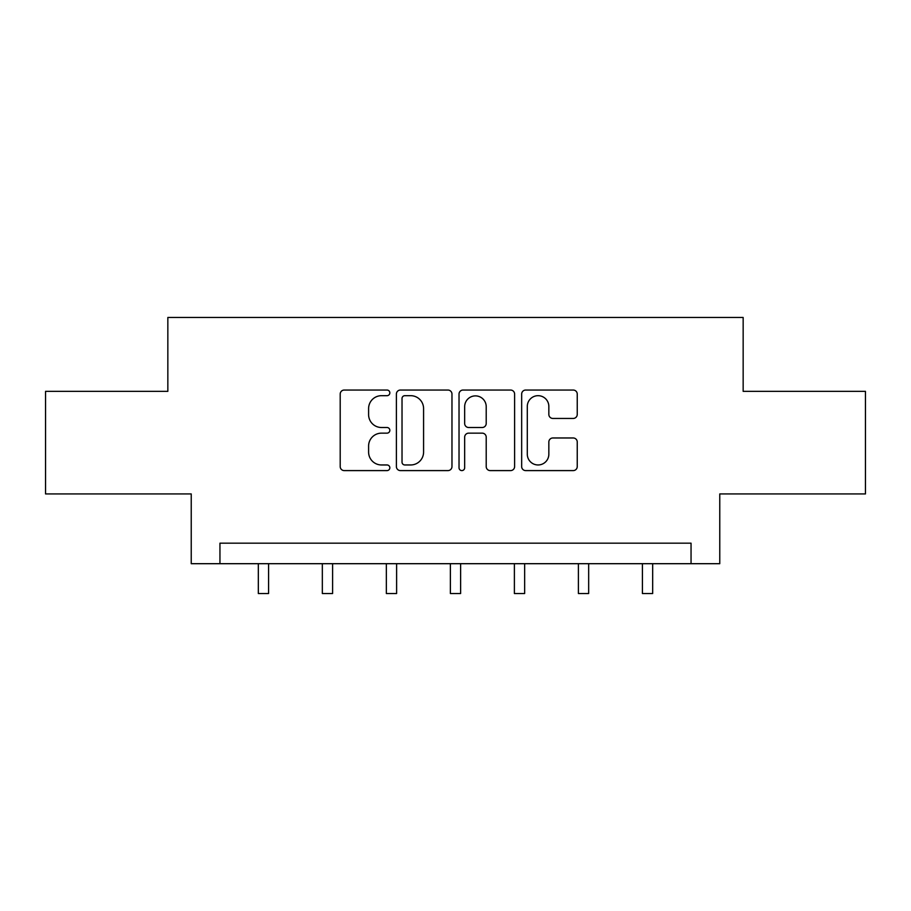 <?xml version="1.0" encoding="UTF-8"?>
<svg xmlns="http://www.w3.org/2000/svg" width="911" height="911" viewBox="0 0 911 911"><rect width="100%" height="100%" fill="white"/><g stroke="black" fill="none" stroke-linecap="round" stroke-linejoin="round"><path stroke-width="1.37" d="M389.84 392.869A2.824 2.824 0 0 0 387.027 390.045L344.233 390.045A4.031 4.031 0 0 0 340.202 394.076L340.202 466.58A4.031 4.031 0 0 0 344.233 470.6L387.027 470.6A2.824 2.824 0 0 0 389.84 467.787A2.824 2.824 0 0 0 387.027 464.963L381.481 464.963A12.891 12.891 0 0 1 368.602 452.072L368.602 446.037A12.891 12.891 0 0 1 381.481 433.146L387.027 433.146A2.824 2.824 0 0 0 389.84 430.322A2.824 2.824 0 0 0 387.027 427.51L381.481 427.51A12.891 12.891 0 0 1 368.602 414.619L368.602 408.572A12.891 12.891 0 0 1 381.481 395.681L387.027 395.681A2.824 2.824 0 0 0 389.84 392.869M573.213 418.445A4.031 4.031 0 0 0 577.244 414.414L577.244 394.076A4.031 4.031 0 0 0 573.213 390.045L525.693 390.045A4.031 4.031 0 0 0 521.661 394.076L521.661 466.58A4.031 4.031 0 0 0 525.693 470.6L573.213 470.6A4.031 4.031 0 0 0 577.244 466.58L577.244 442.006A4.031 4.031 0 0 0 573.213 437.975L552.875 437.975A4.031 4.031 0 0 0 548.843 442.006L548.843 454.19A10.773 10.773 0 0 1 538.071 464.963A10.773 10.773 0 0 1 527.298 454.19L527.298 406.454A10.773 10.773 0 0 1 538.071 395.681A10.773 10.773 0 0 1 548.843 406.454L548.843 414.414A4.031 4.031 0 0 0 552.875 418.445L573.213 418.445M691.05 563.693L719.77 563.693L719.77 493.933L865.45 493.933L865.45 391.343L743.16 391.343L743.16 317.472L167.84 317.472L167.84 391.343L45.55 391.343L45.55 493.933L191.23 493.933L191.23 563.693L691.05 563.693L691.05 543.172L219.95 543.172L219.95 563.693M451.97 394.076A4.031 4.031 0 0 0 447.95 390.045L400.419 390.045A4.031 4.031 0 0 0 396.387 394.076L396.387 466.58A4.031 4.031 0 0 0 400.419 470.6L447.95 470.6A4.031 4.031 0 0 0 451.97 466.58L451.97 394.076M463.05 390.045L510.581 390.045A4.031 4.031 0 0 1 514.613 394.076L514.613 466.58A4.031 4.031 0 0 1 510.581 470.6L490.243 470.6A4.031 4.031 0 0 1 486.212 466.58L486.212 437.178A4.031 4.031 0 0 0 482.181 433.146L468.687 433.146A4.031 4.031 0 0 0 464.667 437.178L464.667 467.787A2.824 2.824 0 0 1 461.843 470.6A2.824 2.824 0 0 1 459.03 467.787L459.03 394.076A4.031 4.031 0 0 1 463.05 390.045M404.848 395.681A2.824 2.824 0 0 0 402.024 398.506L402.024 462.15A2.824 2.824 0 0 0 404.848 464.963L410.69 464.963A12.891 12.891 0 0 0 423.581 452.072L423.581 408.572A12.891 12.891 0 0 0 410.69 395.681L404.848 395.681M486.212 406.659A10.773 10.773 0 0 0 475.44 395.886A10.773 10.773 0 0 0 464.667 406.659L464.667 423.478A4.031 4.031 0 0 0 468.687 427.51L482.181 427.51A4.031 4.031 0 0 0 486.212 423.478L486.212 406.659M258.325 563.693L258.325 593.528L268.586 593.528L268.586 563.693M322.335 563.693L322.335 593.528L332.595 593.528L332.595 563.693M386.355 563.693L386.355 593.528L396.615 593.528L396.615 563.693M450.376 563.693L450.376 593.528L460.624 593.528L460.624 563.693M514.385 563.693L514.385 593.528L524.645 593.528L524.645 563.693M578.405 563.693L578.405 593.528L588.665 593.528L588.665 563.693M642.414 563.693L642.414 593.528L652.675 593.528L652.675 563.693"/></g></svg>
